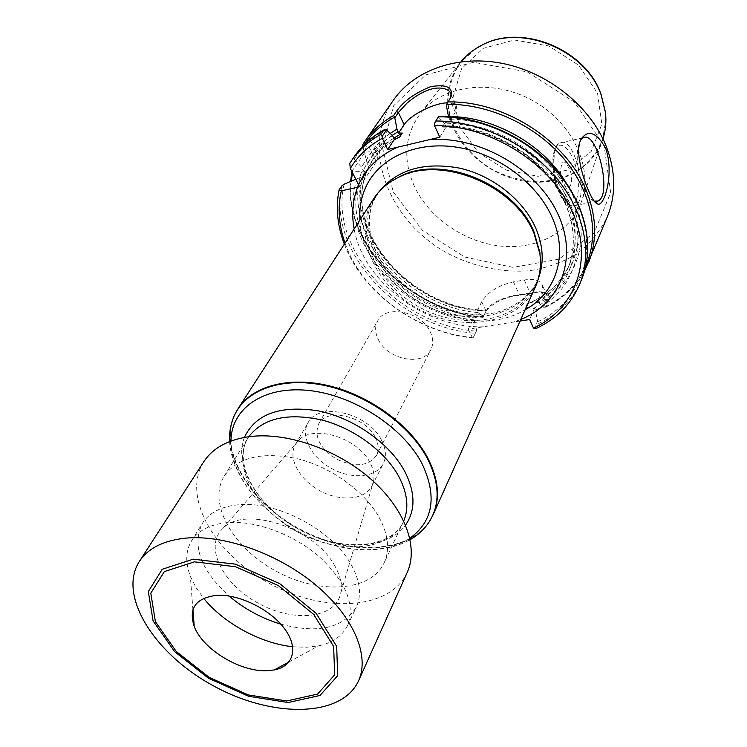 <?xml version="1.0" encoding="UTF-8"?>
<svg xmlns="http://www.w3.org/2000/svg" width="747" height="747" viewBox="0 0 747 747"><rect width="100%" height="100%" fill="white"/><g stroke="black" fill="none" stroke-linecap="round" stroke-linejoin="round"><path stroke-width="0.56" stroke-dasharray="3.73 2.8" d="M520.762 319.492L513.861 322.004L468.276 329.166L472.291 337.476L473.196 337.756L476.67 330.557L473.719 318.073L484.14 315.038L486.25 310.659L485.251 310.145L477.296 310.789L478.173 312.638L483.225 316.989L486.288 310.668C488.445 306.569 492.983 302.974 499.902 299.892C507.026 297.007 513.497 295.289 519.314 294.729L530.09 292.917C536.458 291.283 541.51 291.33 545.245 293.067L547.103 295.849L546.104 301.284L543.499 307.278L538.69 302.768C580.438 282.964 595.35 229.096 565.638 182.119M483.458 326.784C425.706 328.475 363.154 281.899 354.162 228.965M345.021 243.12C361.922 292.198 417.2 332.648 472.291 337.476M520.071 321.033L513.861 322.004M344.339 244.166C362.612 293.113 417.853 332.901 473.01 337.989L473.196 337.756M349.764 163.257L352.677 159.064L354.162 159.279L361.697 167.281L363.247 170.419L365.61 172.034L368.364 167.926L362.743 146.179M476.67 330.557L473.01 337.989M392.567 135.702C378.738 143.657 368.448 154.19 361.697 167.281M362.958 144.236L368.579 136.449L364.853 152.332L352.117 170.97L352.789 171.549L366.73 171.857L363.966 176.003L355.749 179.252M357.01 178.729C336.608 238.9 402.25 313.917 474.616 319.921M390.177 133.405C379.728 140.819 371.735 149.904 366.207 160.652M543.499 307.278L545.936 306.756L547.896 302.208C549.699 298.006 549.418 295.112 547.056 293.506C543.993 291.732 538.746 291.666 531.294 293.291L520.37 295.121C504.169 297.119 492.572 302.731 485.597 311.938L483.225 316.989M361.511 172.062C341.062 232.093 406.209 306.802 478.173 312.638M393.454 100.135C359.718 148.961 389.243 222.232 448.471 253.765C473.831 266.688 501.741 272.702 528.633 270.834C546.197 268.164 562.22 262.552 576.684 253.989C589.85 243.849 600.093 231.374 607.423 216.565M536.663 328.222L538.708 323.498L537.523 321.061L534.357 328.372M434.409 123.741L438.769 116.457M538.69 302.768L537.84 300.864L528.064 303.329L527.121 303.973L525.132 308.399C527.121 309.174 529.847 309.193 533.311 308.464L534.572 308.259L535.44 310.164L537.523 321.061M535.44 310.164C572.968 291.647 589.327 246.547 569.354 202.344C549.68 158.14 494.934 123.292 444.353 123.19L446.239 126.831L442.308 126.813L444.792 122.816L450.096 120.584L448.592 116.765M438.545 117.214L444.353 123.19M604.127 145.684L574.312 102.022L527.214 71.88L473.617 62.29L425.753 74.877L393.576 105.794L382.501 147.617L393.165 191.783L422.475 230.375L464.83 257.043L513.03 267.37L558.915 259.172L594.005 232.989L610.691 192.689L604.127 145.684M414.734 187.067C402.334 159.625 404.444 134.796 421.056 112.582C443.354 84.925 492.478 78.538 532.079 100.247C571.819 121.705 593.118 166.413 581.988 200.14C571.987 231.29 538.213 249.591 501.965 246.23C465.68 242.878 429.973 218.796 414.734 187.067M594.154 201.139L593.977 201.074C590.13 199.402 586.507 194.565 583.118 186.563C576.553 168.075 575.47 152.976 579.877 141.276L580.578 140.1M562.752 181.586L560.465 172.24C561.595 158.551 564.993 158.541 570.68 172.202C574.079 185.583 567.645 193.51 562.752 181.586M446.286 104.972L450.73 97.427M450.096 120.584L455.296 112.181L456.753 107.082C456.128 104.113 452.999 102.694 447.378 102.825M439.815 137.205L446.239 126.831M477.296 310.789L481.703 301.816C487.847 291.946 498.426 285.289 513.45 281.862L524.263 279.994C534.684 278.463 540.828 280.433 542.677 285.905L541.855 291.76L537.84 300.864M534.572 308.259L529.604 319.529M468.276 329.166L473.719 318.073M359.559 186.722L376.264 161.716L378.103 155.871C377.132 152.239 372.716 151.053 364.853 152.332M235.202 413.726L234.381 415.509C218.974 451.076 250.04 502.245 299.099 528.671C347.925 555.507 407.797 553.826 429.338 521.593L430.449 519.837M373.705 198.702C351.379 233.139 374.312 285.382 418.488 308.987C462.309 333.265 518.651 324.151 535.468 286.727M391.876 180.998C384.957 185.611 379.355 191.213 375.087 197.796C352.957 231.962 375.657 283.776 419.469 307.185C462.916 331.257 518.782 322.2 535.478 285.074C538.718 277.884 540.38 270.106 540.483 261.749M378.897 516.98C388.347 534.376 390.074 549.717 384.07 563.005C370.419 592.082 318.745 594.696 276.035 571.138C233.055 548.074 207.218 503.282 224.259 476.044C238.022 456.977 262.739 451.272 298.408 458.947C331.584 467.463 364.433 491.293 378.897 516.98M292.721 646.743L306.149 647.294L318.455 645.884C332.546 642.887 342.21 636.192 347.439 625.79C355.497 604.874 346.076 581.82 319.184 556.608C293.095 534.002 254.876 520.127 226.771 522.695C209.898 524.441 198.142 530.519 191.512 540.94C185.601 550.969 185.209 562.715 190.336 576.17L195.854 587.31L203.651 598.328M280.807 624.156C317.998 633.96 343.172 628.264 356.31 607.068C361.94 594.705 360.063 580.27 350.679 563.77C331.416 529.268 275.438 500.182 237.471 504.851C220.748 506.699 209.048 512.853 202.39 523.311C191.69 545.88 200.588 570.12 229.086 596.041M407.246 572.361C390.055 610.262 323.703 613.446 269.34 583.435C214.604 554.087 181.288 496.662 203.819 461.674M378.449 339.829C387.908 359.877 423.232 366.702 430.898 349.624C433.54 344.218 433.288 338.223 430.132 331.631C421.121 311.471 385.741 304.309 377.786 320.724C374.705 326.467 374.929 332.835 378.449 339.829M375.059 436.986C364.695 415.986 326.486 407.376 318.595 423.932C313.852 436.734 319.94 448.527 336.85 459.302C355.096 467.65 368.308 466.361 376.497 455.437C379.149 450.011 378.673 443.858 375.059 436.986M381.353 439.899C367.972 412.661 318.343 401.382 308.091 422.681C300.089 436.173 311.546 457.78 331.771 468.64C351.884 479.733 376.264 477.613 383.258 463.588C386.61 456.622 385.975 448.732 381.353 439.899M369.812 462.253C357.234 437.397 312.844 424.1 298.483 440.487L295.429 444.409C287.446 457.883 299.22 479.639 319.791 490.686C340.24 501.965 364.919 500.042 371.913 486.026L373.556 481.339C374.751 475.4 373.5 469.032 369.812 462.253M334.217 564.863C340.23 575.125 342.397 584.565 340.725 593.165C335.664 618.721 293.832 622.933 258.537 603.371C222.942 584.369 203.791 546.972 222.531 528.857C243.148 505.047 313.609 527.177 334.217 564.863M421.056 112.582L460.983 61.758C445.922 82.03 443.653 104.533 454.176 129.259C467.202 157.972 498.772 179.495 531.126 181.988C563.443 184.518 593.706 167.272 602.95 138.886M354.666 156.058L352.677 159.064M341.967 185.695C326.962 251.618 398.721 327.494 475.251 333.339M385.797 129.782C372.23 137.299 361.688 147.131 354.162 159.279M344.106 184.22C328.437 249.769 400.103 325.748 476.371 331.145M393.762 138.204C379.896 146.309 369.718 157.047 363.247 170.419M397.581 138.176C386.61 144.255 377.861 152.108 371.352 161.744L365.61 172.034M393.734 138.158C385.732 143.62 379.159 150.156 374.032 157.757L368.299 168.038M392.222 135.366C381.353 143.022 373.192 152.491 367.739 163.77M364.041 144.853L362.855 146.72M352.789 171.549L352.519 172.8M351.23 181.176C343.536 244.558 411.653 312.19 483.094 317.204M352.239 170.718C337.028 236.267 407.591 311.443 483.206 316.868M545.936 306.756C565.824 297.129 579.989 282.497 588.449 262.851M538.708 323.498C558.812 313.917 573.108 299.267 581.605 279.537M537.999 321.537C580.12 302.283 599.449 252.831 577.571 203.726C556.067 154.61 494.589 115.953 438.676 116.84M533.311 308.464C570.073 290.536 586.227 246.641 566.992 203.511C548.046 160.39 494.916 126.196 445.529 125.757M525.132 308.399C545.161 300.49 559.372 287.231 567.757 268.621C579.737 240.721 572.267 203.483 546.785 174.023C521.275 144.601 479.695 125.898 442.308 126.813M363.966 176.003C339.306 236.482 410.495 314.991 484.14 315.038M360.119 178.019C338.158 237.042 403.156 312.358 474.933 317.877M527.121 303.973C547.093 296.045 561.268 282.786 569.644 264.205C581.614 236.332 574.2 199.178 548.84 169.802C523.46 140.483 482.058 121.864 444.792 122.816M366.656 172.006C341.977 232.392 412.848 310.715 486.25 310.659M536.579 301.069C573.164 283.104 589.299 239.301 570.25 196.358C551.491 153.415 498.744 119.445 449.647 119.109M364.611 171.352C342.612 230.235 407.106 305.243 478.5 310.593M544.124 307.381C563.434 298.174 577.375 284.196 585.965 265.437M559.802 191.335C551.828 173.267 552.089 145.796 560.073 142.929C574.648 134.731 590.018 199.925 574.985 205.565C569.942 207.33 564.881 202.586 559.802 191.335M558.504 190.662C563.686 201.886 570.045 206.527 574.602 202.67C580.167 195.714 579.504 174.938 573.304 159.083C568.355 148.027 562.071 142.854 557.327 146.225C551.426 152.603 551.949 174.359 558.504 190.662M455.296 112.181L449.666 99.64L450.45 97.894M541.855 291.76L546.104 301.284L547.896 302.208M513.45 281.862L519.314 294.729L520.37 295.121M524.263 279.994L530.09 292.917L531.294 293.291M481.703 301.816L486.082 311.079L485.373 312.377M376.264 161.716L365.759 140.203M234.381 415.509L234.11 416.06C218.712 451.599 249.787 502.75 298.828 529.165C347.644 556.001 407.498 554.33 429.021 522.116L429.338 521.593M230.954 441.047C230.571 473.122 258.854 510.201 297.745 531.322C336.636 552.472 383.127 556.039 409.832 538.27M379.327 191.428L377.366 194.257C355.255 228.395 377.833 280.125 421.504 303.45C464.802 327.447 520.528 318.325 537.205 281.236L538.559 277.949M359.951 220.01C361.968 289.22 465.951 345.721 525.122 309.762M244.381 437.415C233.092 466.399 258.723 507.661 298.865 529.278C338.83 551.202 387.394 550.268 405.574 525.029M248.798 436.724L248.116 437.77C230.991 465.11 255.595 509.454 297.381 531.864C338.895 554.778 389.514 551.37 403.212 522.162L403.763 520.939M597.544 93.3L601.858 124.245L591.176 151.501L568.262 169.886L537.952 176.32L505.99 170.017L478.099 152.313L459.293 126.327L453.233 96.634L461.553 68.761L483.262 48.35L514.44 40.011L548.69 45.95L578.561 65.129L597.544 93.3M475.587 48.76L460.367 62.683C452.897 74.093 448.751 86.661 447.929 100.397C449.115 128.12 467.164 155.152 493.86 170.419C507.755 177.039 522.172 180.839 537.102 181.838C551.837 181.101 565.348 177.441 577.618 170.858C588.692 162.697 596.993 152.379 602.502 139.904L605.901 119.557M398.721 137.681C387.189 143.788 378.066 151.8 371.352 161.744L374.032 157.757L368.364 167.926M483.132 317.363C411.84 312.171 343.919 245.333 350.548 181.465M351.968 171.689L352.145 170.848M442.859 127.13C480.181 126.542 521.621 145.441 546.953 174.826C572.267 204.267 579.569 241.132 567.757 268.621L569.644 264.205C561.464 282.385 547.607 295.429 528.064 303.329M485.251 310.145C412.139 309.295 342.387 231.225 366.73 171.857M545.459 307.232C562.575 299.005 575.62 286.904 584.593 270.937M579.877 141.276L581.045 139.119M583.08 137.793L560.073 142.929C558.793 144.05 556.692 142.509 553.424 154.05C551.781 165.769 553.452 178.085 558.448 190.999C562.78 201.933 568.29 206.788 574.985 205.565L594.584 201.69M594.724 201.662L595.686 201.466M560.465 172.24L562.622 181.26M450.983 94.159L456.753 107.082M547.103 295.84L542.677 285.905M368.644 136.421L378.103 155.871M485.597 311.947L486.288 310.668M547.047 293.496L545.245 293.067M451.048 96.839L450.245 98.613M229.609 441.561C231.467 474.933 259.835 510.593 297.773 531.276C335.767 551.865 381.119 556.263 410.131 539.67M535.478 285.074L537.205 281.236C528.913 297.119 514.562 307.717 494.15 313.03C478.78 315.234 462.804 314.338 446.202 310.35C430.758 304.804 417.741 298.165 407.152 290.415C368.346 259.695 361.52 216.854 377.366 194.257L375.087 197.796M224.259 476.044L248.116 437.77C232.224 462.356 256.268 506.466 298.772 529.296C341.024 552.584 391.157 548.84 403.212 522.162L384.07 563.005M347.439 625.79L356.31 607.068M191.512 540.94L202.39 523.311M288.996 661.917L318.455 645.884M192.931 609.757L190.336 576.17M376.497 455.437L430.898 349.624M318.595 423.932L377.786 320.724M371.913 486.026L383.258 463.588M295.429 444.409L308.091 422.681M298.483 440.487L222.531 528.857M373.556 481.339L340.725 593.165M602.941 138.886L581.988 200.14"/><path stroke-width="1.12" d="M354.162 228.965C351.445 214.286 352.603 200.373 357.626 187.217L359.559 186.722L350.324 168.411L349.764 163.257L354.666 156.058C362.062 145.45 371.829 136.729 383.977 129.913M355.749 179.252L344.106 184.22L341.967 185.695L339.073 189.925L341.276 190.877L357.626 187.217M341.276 190.877C337.495 207.89 338.746 225.305 345.021 243.12M358.579 184.92C365.993 168.066 379.056 155.479 397.759 147.15L439.815 137.205L434.539 125.711L434.409 123.741L435.818 120.995C478.771 120.865 526.112 142.798 555.142 176.516C584.154 210.299 592.773 252.514 579.672 284.252L581.605 279.537C594.687 247.827 586.152 205.724 557.29 172.043C528.4 138.438 481.273 116.616 438.48 116.793L435.818 120.995M382.156 136.402L380.783 134.385L383.893 129.959L386.554 129.931L382.156 136.402L382.268 138.335L387.656 149.54L397.759 147.15M382.268 138.335C368.439 145.945 357.794 155.974 350.324 168.411M429.366 139.68C479.163 135.618 537.121 169.074 557.729 213.623C578.748 258.126 560.521 303.534 520.762 319.492M579.672 284.252C571.166 304.001 556.832 318.661 536.663 328.222L533.498 328.073L529.604 319.529L520.071 321.033M533.498 328.073C575.153 309.099 594.108 260.264 572.286 211.746C550.838 163.22 489.892 124.954 434.539 125.711M380.783 134.385C368.738 141.136 359.064 149.755 351.762 160.241M339.073 189.925C335.59 207.703 337.355 225.781 344.339 244.166M450.73 97.427L450.983 94.159C449.703 88.277 438.274 85.746 426.948 90.592C420.552 93.058 413.922 97.222 407.04 103.077L398.394 112.489L394.799 117.783L396.974 129.11L398.609 133.05L402.316 133.087L399.692 137.056L394.5 139.25L392.567 135.702L386.554 129.931M394.799 117.783L393.688 115.477L396.414 111.471C403.361 101.321 414.772 93.058 430.655 86.671C446.585 84.019 453.382 87.39 451.067 96.793L446.286 104.972L448.489 116.541C493.291 116.28 542.761 143.994 565.638 182.119M396.974 129.11L390.177 133.405M362.743 146.179L362.958 144.236L364.947 141.239L362.939 144.274M584.593 270.937L607.423 216.565C616.126 194.939 615.771 171.642 606.359 146.655C590.83 107.11 549.213 73.103 503.749 63.682C458.256 54.251 414.333 69.891 393.454 100.135L364.947 141.239C372.211 130.809 381.782 122.228 393.688 115.477M605.658 148.214C614.529 173.491 604.258 206.826 597.889 204.09C594.995 203.38 591.615 198.3 587.749 188.86C583.388 178.272 580.475 167.58 579.018 156.805C578.225 149.232 578.906 143.34 581.045 139.119C588.291 129.25 596.498 132.284 605.658 148.214M580.578 140.1L583.08 137.793C597.208 129.651 612.54 195.443 597.964 201.018L594.154 201.139M447.378 102.825C433.96 102.983 410.159 115.029 404.155 124.712L398.609 133.05M394.5 139.25L387.656 149.54M430.449 519.837L433.083 514.814C440.319 498.212 438.554 479.275 427.77 458.014C410.869 425.902 371.11 396.33 330.37 386.134C289.593 375.909 252.738 385.788 238.05 408.693L235.202 413.726M433.083 514.814L535.468 286.727C539.932 276.735 541.407 265.792 539.885 253.905L534.012 233.372C514.814 185.06 441.346 154.909 398.889 177.179C388.076 182.361 379.681 189.533 373.705 198.702L238.05 408.693M540.483 261.749L539.885 252.458L534.068 232.084C515.028 184.173 442.224 154.302 400.103 176.395L391.876 180.998M203.651 598.328C223.876 623.381 260.694 643.391 292.721 646.743M229.086 596.041C244.4 608.954 261.637 618.329 280.807 624.156M139.315 561.511L203.819 461.674C212.858 447.985 228.115 439.638 249.591 436.622C286.512 431.859 336.757 449.18 370.829 479.051C404.967 508.922 418.815 547.075 407.246 572.361L358.569 680.806C341.659 717.895 271.936 718.072 213.633 685.933C154.984 654.428 117.307 595.817 139.315 561.511C148.177 548.102 163.882 540.286 186.423 538.073C225.211 534.693 279.247 554.171 316.551 585.676C353.929 617.162 369.933 656.062 358.569 680.806M266.66 670.741L274.224 669.947C293.73 666.277 298.921 647.696 284.336 628.442C270.012 609.169 238.741 593.912 216.649 595.34C195.789 597.964 188.319 608.329 194.22 626.416C202.586 649.152 239.927 671.927 266.66 670.741M602.95 138.886L603.016 138.662C605.63 130.417 606.461 121.752 605.5 112.657L600.943 94.29C585.246 49.573 521.117 23.53 481.694 45.287C473.533 49.414 466.698 54.82 461.188 61.487L461.188 61.487M383.631 130.221C371.614 136.972 361.959 145.581 354.666 156.058M399.692 137.056L397.581 138.176M402.316 133.087L393.734 138.158M398.16 131.603L392.222 135.366M394.295 117.298C381.558 124.404 371.474 133.582 364.041 144.853M352.519 172.8L351.23 181.176M588.449 262.851C597.283 240.917 596.676 217.116 586.628 191.437C567.216 141.239 504.477 100.49 447.892 101.937M585.965 265.437C599.748 234.156 592.035 192.212 563.826 158.709C535.59 125.263 488.949 103.684 446.641 104.263M404.155 124.712L398.394 112.489L396.414 111.471M410.131 539.67C417.956 535.123 424.249 529.278 429.021 522.116C440.291 504.468 439.768 483.29 427.443 458.574C409.748 424.875 366.824 394.201 324.273 385.377C281.684 376.479 245.305 389.981 234.11 416.06C230.674 423.988 229.17 432.485 229.609 441.561M409.832 538.27C433.363 521.126 437.378 496.12 421.868 463.271C402.689 426.742 352.752 394.64 307.885 390.382C262.916 385.891 231.159 408.74 230.954 441.047M538.559 277.949C544.18 262.561 543.274 246.015 535.842 228.33C523.582 200.149 492.964 175.732 459.881 168.187C424.184 161.679 397.339 169.429 379.327 191.428M525.122 309.762C555.833 293.169 568.747 255.306 552.575 218.395C537.438 182.698 496.522 152.556 454.764 146.907C412.97 141.164 376.292 159.951 364.471 190.186C360.792 199.589 359.279 209.534 359.951 220.01M405.574 525.029C415.724 510.229 415.407 492.273 404.631 471.17C389.56 443.186 353.518 417.89 318.166 410.841C280.125 405.089 255.53 413.95 244.381 437.415M403.763 520.939C409.141 507.829 407.47 492.983 398.739 476.381C385.06 451.263 353.817 428.218 321.826 419.991C287.408 412.577 263.065 418.152 248.798 436.724M193.174 559.186L235.361 564.162L279.686 583.631L316.121 613.315L336.682 646.407L337.681 675.68L320.033 695.448L288.211 702.525L248.667 696.288L208.516 678.267L174.649 651.655L153.098 620.934L148.317 591.549L162.23 569.279L193.174 559.186M194.425 561.837L235.342 566.693L278.314 585.583L313.647 614.351L333.638 646.435L334.665 674.858L317.587 694.075L286.708 700.975L248.284 694.934L209.244 677.417L176.32 651.533L155.404 621.681L150.801 593.155L164.368 571.576L194.425 561.837M605.901 119.557L605.5 112.367L600.952 94.038C585.284 49.405 521.285 23.418 481.936 45.128L475.587 48.76M399.215 137.429L398.721 137.681M350.548 181.465L351.968 171.689M581.605 279.537C594.808 247.528 586.218 205.192 557.346 171.521C528.456 137.896 481.376 116.168 438.554 116.457M594.285 201.316L597.852 204.08M595.686 201.466L597.964 201.018M400.103 176.395L398.889 177.179M539.885 252.458L539.885 253.905M274.224 669.947L288.996 661.917M194.22 626.416L192.931 609.757M481.694 45.287L481.936 45.128C521.649 23.278 585.218 49.097 600.943 93.861L605.5 112.657"/></g></svg>
